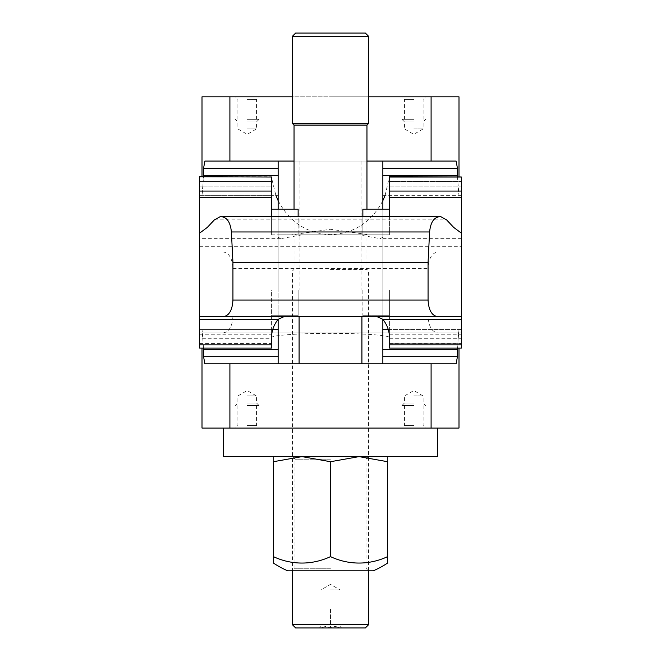 <?xml version="1.0" encoding="UTF-8"?>
<svg xmlns="http://www.w3.org/2000/svg" width="661" height="661" viewBox="0 0 661 661"><rect width="100%" height="100%" fill="white"/><g stroke="black" fill="none" stroke-linecap="round" stroke-linejoin="round"><path stroke-width="0.5" stroke-dasharray="3.31 2.48" d="M291.327 234.837L369.673 234.837L330.5 229.284L291.327 234.837L330.5 234.837L278.149 234.837L278.149 290.047L330.5 290.047L278.149 290.047L298.136 290.047L298.136 315.743L290.047 315.743L298.136 315.743L298.136 290.047L330.5 290.047L271.605 290.047L271.605 337.027M302.102 234.837L280.867 238.646L278.149 237.249L278.149 290.047L389.395 290.047L389.395 337.581C390.056 335.325 361.98 333.318 330.5 333.367C299.02 333.318 270.944 335.325 271.605 337.581L271.605 348.107L271.605 329.55L271.605 348.107L271.605 329.55L271.605 348.107L199.622 348.107L199.622 343.29L199.622 348.107L199.622 343.29L199.622 348.107L199.622 343.29L199.622 348.107L199.622 343.29L199.622 348.107L199.622 343.414L271.605 343.414M199.622 316.702L461.378 316.702M385.14 195.342L389.395 176.776L389.395 234.837L382.851 234.837L382.851 290.047L389.395 290.047L271.605 290.047L271.605 337.581M389.395 216.758L389.395 234.837L271.605 234.837L271.605 216.758M271.605 329.55L199.622 329.55L271.605 329.55L199.622 329.55L271.605 329.55L271.605 338.746L271.605 329.55L271.605 338.746L271.605 329.55L199.622 329.55L199.622 348.107L199.622 332.88L461.378 332.88L461.378 251.973L199.622 251.973L199.622 332.88L223.319 332.88C229.152 331.872 232.358 326.319 232.936 316.222L232.936 268.63C232.358 258.534 229.152 252.981 223.319 251.973L199.622 251.973L199.622 180.081L272.101 180.081L271.605 176.776L271.605 234.837L271.605 209.14L271.605 234.837L369.673 234.837M272.101 180.081L275.86 195.342M278.149 200.671C289.675 222.336 307.125 233.655 330.5 234.63C353.875 233.655 371.325 222.336 382.851 200.671M389.395 176.776L461.378 176.776L389.395 176.776L461.378 176.776L461.378 195.342L461.378 176.776L461.378 195.342L461.378 176.776L461.378 195.342L461.378 176.776L461.378 195.342L461.378 176.776L461.378 195.342L461.378 176.776L389.395 176.776L389.395 195.342L389.395 176.776L389.395 195.342L389.395 176.776L389.395 195.342L389.395 176.776L461.378 176.776L461.378 251.973L437.681 251.973C431.848 252.981 428.642 258.534 428.064 268.63L428.064 316.222C428.642 326.319 431.848 331.872 437.681 332.88L461.378 332.88L461.378 348.083L461.378 329.55L461.378 348.107L461.378 329.55L461.378 348.107L461.378 329.55L461.378 348.107L389.395 348.107L389.395 337.581M389.395 186.146L389.395 195.342L389.395 181.593L389.395 195.342L389.395 186.146L461.378 186.146L389.395 186.146M362.864 216.758L362.864 234.837L298.136 234.837L382.851 234.837L382.851 290.047L299.086 290.047L382.851 290.047L362.864 290.047L362.864 315.743L370.953 315.743L362.864 315.743L362.864 290.047L330.5 290.047L389.395 290.047L389.395 337.027M271.605 338.746L271.605 343.29L271.605 338.746L199.622 338.746M389.395 343.29L389.395 329.55L389.395 348.107L389.395 329.55L389.395 348.107L389.395 329.55L389.395 348.107L389.395 329.55L389.395 343.29L461.378 343.29L461.378 329.55L461.378 343.29L389.395 343.29L461.378 343.29M199.622 329.55L199.622 343.414M382.851 237.249L380.133 238.646L358.898 234.837M278.149 237.249L278.149 234.837L298.136 234.837L298.136 216.758M199.622 180.081L199.622 176.776L199.622 181.593L199.622 176.776L199.622 181.593L199.622 176.776L199.622 181.593L199.622 176.776L199.622 181.593L199.622 176.776L199.622 181.593L199.622 176.776L271.605 176.776M199.622 186.146L199.622 181.593L271.605 181.593L199.622 181.593L271.605 181.593L199.622 181.593L271.605 181.593L199.622 181.593L271.605 181.593L199.622 181.593L271.605 181.593L199.622 181.593L199.622 195.342L199.622 181.593L199.622 195.342L199.622 181.593L199.622 195.342L199.622 181.593L199.622 195.342L199.622 181.593L199.622 195.342L199.622 186.146L271.605 186.146L199.622 186.146M461.378 233.135L461.378 238.646L461.378 233.135M199.622 233.135L199.622 238.646L199.622 233.135M461.378 338.746L461.378 329.55L461.378 338.746L389.395 338.746M223.319 332.88L437.681 332.88M223.319 251.973L437.681 251.973M221.815 216.758L439.185 216.758M203.555 348.107L202.002 329.55L202.778 335.4L203.563 356.676L204.902 363.814L229.904 363.814L229.904 428.064L437.582 428.064L431.096 428.064L431.096 363.814L456.098 363.814L457.437 356.676L458.222 335.4L458.998 329.55L457.445 348.107M271.605 209.14L298.136 209.14L290.047 209.14L298.136 209.14L298.136 234.837L382.851 234.837L362.864 234.837L362.864 209.14L389.395 209.14L389.395 234.837L389.395 209.14M247.214 395.939L256.534 395.939L247.214 395.939M247.214 403.003L256.534 403.003L247.214 403.003M247.214 405.573L259.112 405.573L247.214 405.573M247.214 425.486L256.534 425.486L247.214 425.486M247.214 428.064L259.112 428.064L247.214 428.064M413.786 395.939L423.106 395.939L413.786 395.939M413.786 403.003L404.466 403.003L413.786 403.003M413.786 405.573L401.888 405.573L413.786 405.573M413.786 425.486L404.466 425.486L413.786 425.486M413.786 428.064L401.888 428.064L413.786 428.064M389.395 234.837L382.851 234.837L389.395 234.837M278.149 363.814L204.902 363.814L278.149 363.814L278.149 329.55L278.149 363.814L382.851 363.814L278.149 363.814L278.149 234.837L278.149 319.296M382.851 319.296L382.851 234.837L382.851 319.296M382.851 349.537L382.851 329.55L382.851 363.814L382.851 349.537L457.437 349.537M382.851 363.814L456.098 363.814L382.851 363.814M229.904 363.814L431.096 363.814M458.998 428.064L202.002 428.064M229.904 428.064L431.096 428.064M330.5 96.82L370.953 96.82L330.5 96.82M413.786 128.945L423.106 128.945L413.786 128.945M413.786 121.888L404.466 121.888L413.786 121.888M413.786 119.311L401.888 119.311L413.786 119.311M413.786 99.398L404.466 99.398L413.786 99.398M413.786 96.82L401.888 96.82L413.786 96.82M247.214 128.945L256.534 128.945L247.214 128.945M247.214 121.888L256.534 121.888L247.214 121.888M247.214 119.311L259.112 119.311L247.214 119.311M247.214 99.398L256.534 99.398L247.214 99.398M247.214 96.82L259.112 96.82L247.214 96.82M271.605 315.743L298.136 315.743L271.605 315.743M271.605 290.047L278.149 290.047L271.605 290.047M389.395 315.743L389.395 290.047L389.395 315.743L362.864 315.743L389.395 315.743M457.445 176.776L458.998 195.342L458.222 189.484L457.437 168.208L456.098 161.069L382.851 161.069L382.851 195.342L382.851 161.069L278.149 161.069L278.149 195.342L278.149 161.069L382.851 161.069L382.851 290.047L382.851 209.14M278.149 209.14L278.149 290.047L278.149 161.069L204.902 161.069L203.563 168.208L202.778 189.484L202.002 195.342L203.555 176.776M382.851 161.069L278.149 161.069M202.002 96.82L229.904 96.82L229.904 161.069M431.096 161.069L431.096 96.82L458.998 96.82M366.962 161.069L294.038 161.069M368.574 96.82L292.426 96.82M431.096 96.82L229.904 96.82M223.418 456.619L437.582 456.619M387.61 563.056L387.61 461.717L359.055 456.619L330.5 461.717L301.945 456.619L330.5 456.619L290.047 456.619L359.055 456.619L301.945 456.619L273.39 461.717L273.39 563.056M330.5 428.064L290.047 428.064L330.5 428.064M330.5 568.262L295.004 568.262L330.5 568.262M330.5 570.84L292.426 570.84L330.5 570.84M330.5 459.197L295.004 459.197L330.5 459.197M387.61 556.628A87.756 75.998 90 0 1 330.5 556.628A87.756 75.998 -90 0 1 273.39 556.628M287.667 570.84L373.333 570.84M330.5 556.628L330.5 461.717M273.39 461.733C273.39 454.892 273.39 454.892 273.39 461.733M387.61 456.619L359.055 456.619L387.61 456.619M387.61 461.733C387.61 454.892 387.61 454.892 387.61 461.733M301.945 456.619L273.39 456.619L301.945 456.619M330.5 456.619L368.574 456.619L330.5 456.619M292.426 624.728L368.574 624.728M295.649 627.95L365.351 627.95M330.5 271.01L368.574 271.01L330.5 271.01M330.5 269.399L366.962 269.399L330.5 269.399M294.038 125.086L366.962 125.086M292.426 123.475L368.574 123.475M292.426 36.272L368.574 36.272M295.649 33.05L365.351 33.05M330.5 589.876L340.018 589.876L330.5 589.876M330.5 608.913L320.982 608.913L340.018 608.913L340.018 627.851L335.259 626.38L340.018 627.851L340.018 608.913L330.5 608.913L330.5 627.851L325.741 626.38L320.982 627.851L325.741 626.38L330.5 627.851L335.259 626.38L330.5 627.851L330.5 608.913L335.259 608.913L330.5 608.913M320.982 627.95C320.982 625.851 320.982 625.851 320.982 627.95C320.982 625.851 320.982 625.851 320.982 627.95M340.018 627.95C340.018 625.851 340.018 625.851 340.018 627.95C340.018 625.851 340.018 625.851 340.018 627.95M320.982 608.913L325.741 608.913L320.982 608.913L320.982 627.851L320.982 589.876L330.5 584.382L340.018 589.876L340.018 608.913L335.259 608.913L340.018 608.913M388.899 180.081L461.378 180.081M199.622 246.727L461.378 246.727M389.395 181.593L461.378 181.593L389.395 181.593M199.622 348.083L271.605 348.107M389.395 348.083L461.378 348.107M199.622 343.29L271.605 343.29M199.622 334.243L271.605 334.243M214.387 219.882L446.613 219.882M389.395 343.414L461.378 343.414M389.395 334.243L461.378 334.243M232.936 316.222L428.064 316.222M232.936 268.63L428.064 268.63M299.086 316.702L299.086 363.814M361.914 316.702L361.914 363.814M382.851 356.676L457.437 356.676M203.563 356.676L278.149 356.676M203.563 349.537L278.149 349.537M361.914 161.069L361.914 290.047L361.914 161.069M299.086 161.069L299.086 290.047L299.086 161.069M278.149 168.208L203.563 168.208M457.437 168.208L382.851 168.208M278.149 175.347L203.563 175.347M457.437 175.347L382.851 175.347M461.378 195.342L389.395 195.342M271.605 195.342L199.622 195.342M461.378 238.646L380.133 238.646M280.867 238.646L199.622 238.646M461.378 329.55L389.395 329.55M290.047 209.14L290.047 456.619M259.112 405.573L256.534 403.003L256.534 395.939L247.214 390.56L237.894 395.939L237.894 403.003L235.316 405.573M256.534 405.573L256.534 425.486L259.112 428.064M401.888 405.573L404.466 403.003L404.466 395.939L413.786 390.56L423.106 395.939L423.106 403.003L425.684 405.573M404.466 405.573L404.466 425.486L401.888 428.064M423.106 405.573L423.106 425.486L425.684 428.064M237.894 405.573L237.894 425.486L235.316 428.064M370.953 209.14L370.953 456.619M458.998 348.107L458.998 329.55L388.288 329.55M272.712 329.55L202.002 329.55L202.002 348.107M370.953 315.743L370.953 96.82M401.888 119.311L404.466 121.888L404.466 128.945L413.786 134.332L423.106 128.945L423.106 121.888L425.684 119.311M404.466 119.311L404.466 99.398L401.888 96.82M259.112 119.311L256.534 121.888L256.534 128.945L247.214 134.332L237.894 128.945L237.894 121.888L235.316 119.311M256.534 119.311L256.534 99.398L259.112 96.82M237.894 119.311L237.894 99.398L235.316 96.82M423.106 119.311L423.106 99.398L425.684 96.82M290.047 315.743L290.047 96.82M202.002 176.776L202.002 195.342L278.149 195.342M382.851 195.342L458.998 195.342L458.998 176.776M292.426 456.619L295.004 459.197L295.004 568.262L292.426 570.84L292.426 271.01L294.038 269.399L294.038 209.14M366.962 209.14L366.962 269.399L368.574 271.01L368.574 570.84L365.996 568.262L365.996 459.197L368.574 456.619M320.982 626.38L319.412 627.95M340.018 626.38L341.588 627.95"/><path stroke-width="0.99" d="M199.622 316.702L199.622 233.135L207.281 227.434L214.387 219.882L219.997 216.758L221.815 216.758C227.26 217.568 230.458 222.641 231.4 231.961L232.936 262.442L232.936 300.044C232.358 310.141 229.152 315.694 223.319 316.702L199.622 316.702L199.622 348.107L271.605 348.107L271.605 337.027C271.646 330.83 273.794 324.964 278.041 319.437L283.825 316.702M275.86 195.342L278.149 200.671M382.851 200.671L385.14 195.342M389.395 177.032L461.378 177.032L389.395 176.776L389.395 216.758M271.605 177.032L199.622 176.776L271.605 177.032L271.605 216.758M377.175 316.702L382.959 319.437C387.206 324.964 389.354 330.83 389.395 337.027L389.395 348.107L461.378 348.107L461.378 316.702L437.681 316.702C431.848 315.694 428.642 310.141 428.064 300.044L428.064 262.442L429.6 231.961C430.542 222.641 433.74 217.568 439.185 216.758L441.003 216.758L446.613 219.882L453.719 227.434L461.378 233.135L461.378 177.032M199.622 233.135L199.622 177.032M223.319 316.702L437.681 316.702M461.378 233.135L461.378 316.702M232.936 262.442L428.064 262.442M219.997 216.758L441.003 216.758M298.136 216.758L298.136 209.14L271.605 209.14M389.395 209.14L362.864 209.14L362.864 216.758M278.149 363.814L278.149 319.296M382.851 363.814L382.851 319.296L382.851 363.814M457.445 348.107L457.437 356.676L456.098 363.814L431.096 363.814L431.096 428.064L458.998 428.064L458.998 348.107M202.002 348.107L202.002 428.064L229.904 428.064L229.904 363.814L204.902 363.814L203.563 356.676L203.555 348.107M229.904 363.814L431.096 363.814M382.851 161.069L382.851 209.14M278.149 161.069L278.149 209.14M203.555 176.776L203.563 168.208L204.902 161.069L229.904 161.069L229.904 96.82L202.002 96.82L202.002 176.776M458.998 176.776L458.998 96.82L431.096 96.82L431.096 161.069L456.098 161.069L457.437 168.208L457.445 176.776M431.096 161.069L366.962 161.069M294.038 161.069L229.904 161.069M431.096 96.82L368.574 96.82M292.426 96.82L229.904 96.82M431.096 428.064L229.904 428.064M437.582 428.064L437.582 456.619L223.418 456.619L223.418 428.064M273.39 556.628L273.39 461.717L301.945 456.619L330.5 461.717L359.055 456.619L387.61 461.717L387.61 563.056A104.702 104.702 0 0 1 373.333 570.84L287.667 570.84A104.702 104.702 0 0 1 273.39 563.056L273.39 556.628A87.756 75.998 -90 0 0 330.5 556.628A87.756 75.998 90 0 0 387.61 556.628M273.39 461.733C273.39 454.892 273.39 454.892 273.39 461.733M387.61 461.733C387.61 454.892 387.61 454.892 387.61 461.733M330.5 556.628L330.5 461.717M292.426 624.728L295.649 627.95L365.351 627.95L368.574 624.728L292.426 624.728L292.426 570.84M366.962 209.14L366.962 125.086L294.038 125.086L292.426 123.475L292.426 36.272L368.574 36.272L368.574 123.475L292.426 123.475M368.574 36.272L365.351 33.05L295.649 33.05L292.426 36.272M389.395 191.079L461.378 191.079M389.395 197.738L461.378 197.738M199.622 344.827L271.605 344.827M199.622 319.437L278.041 319.437M199.622 191.079L271.605 191.079M199.622 197.738L271.605 197.738M382.959 319.437L461.378 319.437M389.395 344.827L461.378 344.827M232.936 300.044L428.064 300.044M231.4 231.961L429.6 231.961M299.086 363.814L299.086 316.702M361.914 363.814L361.914 316.702M382.851 356.676L457.437 356.676M382.851 349.537L457.437 349.537M203.563 349.537L278.149 349.537M203.563 356.676L278.149 356.676M278.149 168.208L203.563 168.208M278.149 175.347L203.563 175.347M457.437 175.347L382.851 175.347M457.437 168.208L382.851 168.208M388.288 329.55L382.851 329.55M278.149 329.55L272.712 329.55M368.574 624.728L368.574 570.84M366.962 125.086L368.574 123.475M294.038 209.14L294.038 125.086"/></g></svg>
